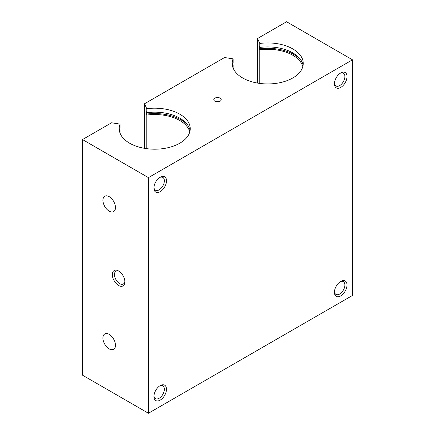 <?xml version="1.0" encoding="UTF-8"?>
<svg xmlns="http://www.w3.org/2000/svg" width="435" height="435" viewBox="0 0 435 435"><rect width="100%" height="100%" fill="white"/><g stroke="black" fill="none" stroke-linecap="round" stroke-linejoin="round"><path stroke-width="0.65" d="M109.19 348.908A8.879 5.128 -120 0 0 113.633 349.349A8.879 5.128 -120 0 0 113.633 339.093A8.879 5.128 -120 0 0 104.753 333.966A8.879 5.128 -120 0 0 103.394 341.083A8.879 5.128 -120 0 0 109.19 348.908M119.364 130.679A35.518 20.505 0 0 1 120.093 128.091L120.093 124.105L111.567 122.784L82.509 139.559L82.509 375.187L148.433 413.25L352.491 295.441L352.491 59.812L286.567 21.75L257.509 38.525L257.509 83.074M82.509 139.559L148.433 177.621L148.433 413.25M118.608 285.469A8.879 5.128 -120 0 0 124.888 281.842A8.879 5.128 -120 0 0 118.608 270.967A8.879 5.128 -120 0 0 112.333 274.594A8.879 5.128 -120 0 0 118.608 285.469M109.19 211.154A8.879 5.128 -120 0 0 113.633 211.595A8.879 5.128 -120 0 0 113.633 201.34A8.879 5.128 -120 0 0 104.753 196.218A8.879 5.128 -120 0 0 103.394 203.33A8.879 5.128 -120 0 0 109.19 211.154M216.244 101.708A1.778 1.028 180 0 1 218.756 101.708M340.165 73.303A7.379 4.258 -60 0 1 343.346 73.2A7.379 4.258 -60 0 1 344.476 79.11A7.379 4.258 -60 0 1 339.659 85.613A7.379 4.258 -60 0 1 335.967 85.978A7.379 4.258 -60 0 1 334.466 83.172M340.719 87.451A8.879 5.128 -60 0 1 334.439 83.83A8.879 5.128 -60 0 1 340.719 72.955A8.879 5.128 -60 0 1 346.999 76.576A8.879 5.128 -60 0 1 340.719 87.451M159.65 177.518A7.379 4.258 -60 0 1 162.831 177.42A7.379 4.258 -60 0 1 163.962 183.331A7.379 4.258 -60 0 1 159.145 189.834A7.379 4.258 -60 0 1 155.458 190.198A7.379 4.258 -60 0 1 153.952 187.393M160.205 191.672A8.879 5.128 -60 0 1 153.93 188.045A8.879 5.128 -60 0 1 160.205 177.17A8.879 5.128 -60 0 1 166.485 180.797A8.879 5.128 -60 0 1 160.205 191.672M340.165 281.739A7.379 4.258 -60 0 1 343.346 281.641A7.379 4.258 -60 0 1 344.476 287.551A7.379 4.258 -60 0 1 339.659 294.055A7.379 4.258 -60 0 1 335.967 294.419A7.379 4.258 -60 0 1 334.466 291.613M340.719 295.892A8.879 5.128 -60 0 1 334.439 292.266A8.879 5.128 -60 0 1 340.719 281.391A8.879 5.128 -60 0 1 346.999 285.017A8.879 5.128 -60 0 1 340.719 295.892M159.65 385.959A7.379 4.258 -60 0 1 162.831 385.856A7.379 4.258 -60 0 1 163.962 391.766A7.379 4.258 -60 0 1 159.145 398.27A7.379 4.258 -60 0 1 155.458 398.634A7.379 4.258 -60 0 1 153.952 395.828M160.205 400.108A8.879 5.128 -60 0 1 153.93 396.486A8.879 5.128 -60 0 1 160.205 385.611A8.879 5.128 -60 0 1 166.485 389.233A8.879 5.128 -60 0 1 160.205 400.108M232.382 65.429A35.518 20.505 0 0 1 233.111 62.841L233.111 58.855A35.518 20.505 0 0 0 232.214 63.439A35.518 20.505 0 0 0 267.732 83.944A35.518 20.505 0 0 0 303.249 63.439A35.518 20.505 0 0 0 259.793 43.451L257.509 38.525M303.081 65.429A35.518 20.505 0 0 0 259.793 47.437L259.793 43.451M300.868 60.041A37.182 21.467 0 0 0 259.363 48.867L259.363 46.507L259.793 47.437M302.82 66.609A35.518 20.505 0 0 0 259.793 49.791L259.363 48.867M232.442 65.098L233.111 65.201A35.518 20.505 0 0 0 232.638 66.609M233.111 68.018L233.111 65.201M259.793 83.422L259.793 49.791M190.062 130.679A35.518 20.505 0 0 0 146.78 112.687L146.78 108.701L144.491 103.775L144.491 148.324M120.093 124.105A35.518 20.505 0 0 0 119.195 128.684A35.518 20.505 0 0 0 154.713 149.194A35.518 20.505 0 0 0 190.231 128.684A35.518 20.505 0 0 0 146.78 108.701M187.849 125.291A37.182 21.467 0 0 0 146.345 114.111L146.345 111.757L146.78 112.687M189.801 131.859A35.518 20.505 0 0 0 146.78 115.041L146.345 114.111M119.424 130.348L120.093 130.451A35.518 20.505 0 0 0 119.625 131.859M120.093 133.268L120.093 130.451M146.78 148.672L146.78 115.041M148.433 177.621L352.491 59.812M233.111 58.855L224.58 57.534L144.491 103.775M220.132 101.203A3.719 2.148 180 0 1 214.107 100.561A3.719 2.148 180 0 1 217.5 97.538A3.719 2.148 180 0 1 220.893 100.561A3.719 2.148 180 0 1 220.132 101.203M119.168 271.315A7.379 4.258 -120 0 0 115.982 271.217A7.379 4.258 -120 0 0 114.851 277.128A7.379 4.258 -120 0 0 119.674 283.631A7.379 4.258 -120 0 0 123.361 283.995A7.379 4.258 -120 0 0 124.867 281.189"/></g></svg>
